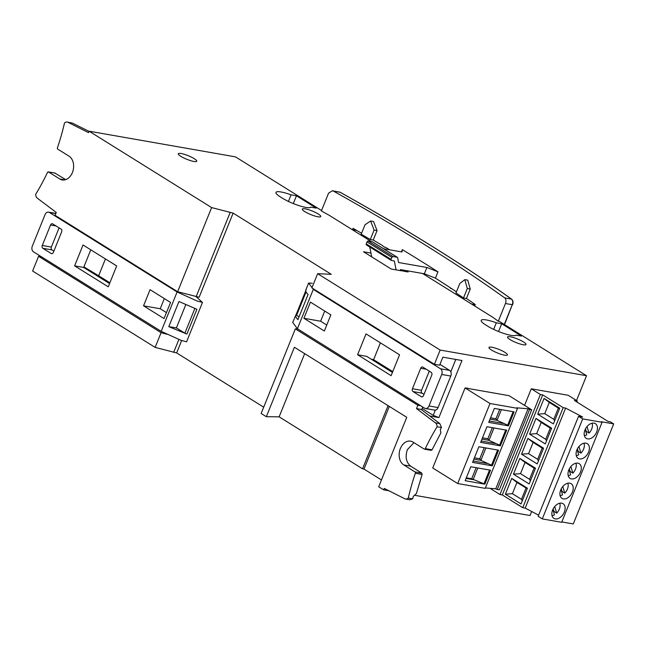 <?xml version="1.0" encoding="UTF-8"?>
<svg xmlns="http://www.w3.org/2000/svg" width="646" height="646" viewBox="0 0 646 646"><rect width="100%" height="100%" fill="white"/><g stroke="black" fill="none" stroke-linecap="round" stroke-linejoin="round"><path stroke-width="0.97" d="M181.155 153.53A9.956 1.93 -158 0 1 191.507 157.172A9.956 1.93 -158 0 1 196.747 161.225A9.956 1.93 -158 0 1 193.873 161.46A9.956 1.93 -158 0 1 183.521 157.818A9.956 1.93 -158 0 1 178.28 153.764A9.956 1.93 -158 0 1 181.155 153.53M321.546 210.523L235.475 156.865L89.1 131.195L211.622 207.584L233.133 213.115L331.261 274.3L317.638 273.678L440.16 350.059L586.536 375.722L499.455 321.442L498.3 321.232A824.724 159.562 22 0 0 492.785 317.275L422.5 273.46M371.418 241.612L329.298 215.352A824.724 159.562 22 0 0 321.377 210.943L328.539 193.219L332.407 190.74L333.384 191.087A824.724 159.562 -158 0 1 504.776 297.935C506.068 299.146 506.294 301.004 505.463 303.515L498.3 321.232M370.957 253.079L363.52 251.77L391.161 269.002L401.699 270.852L400.472 269.6L424.349 273.783L426.901 267.484L437.964 271.829A824.724 159.562 22 0 0 402.337 249.622L402.022 251.972L383.587 248.742M305.178 208.844A9.956 1.93 -158 0 1 315.531 212.486A9.956 1.93 -158 0 1 320.771 216.539A9.956 1.93 -158 0 1 317.897 216.773A9.956 1.93 -158 0 1 307.544 213.132A9.956 1.93 -158 0 1 302.304 209.078A9.956 1.93 -158 0 1 305.178 208.844M491.856 347.233A9.956 1.93 -158 0 1 502.208 350.867A9.956 1.93 -158 0 1 507.441 354.929A9.956 1.93 -158 0 1 504.566 355.155A9.956 1.93 -158 0 1 494.214 351.521A9.956 1.93 -158 0 1 488.982 347.467A9.956 1.93 -158 0 1 491.856 347.233M510.421 336.8A9.956 1.93 -158 0 1 520.773 340.442A9.956 1.93 -158 0 1 526.014 344.496A9.956 1.93 -158 0 1 523.139 344.73A9.956 1.93 -158 0 1 512.787 341.088A9.956 1.93 -158 0 1 507.546 337.034A9.956 1.93 -158 0 1 510.421 336.8M405.817 270.537L408.135 271.982L403.056 271.094L400.738 269.64M280.412 196.941A17.749 3.432 -158 0 1 275.955 192.403A17.749 3.432 -158 0 1 291.071 194.85L296.466 195.795L316.233 208.117L310.839 207.172A17.749 3.432 -158 0 1 305.824 207.406A17.749 3.432 -158 0 1 282.488 198.241L280.412 196.941M485.655 324.898A17.749 3.432 -158 0 1 481.197 320.359A17.749 3.432 -158 0 1 496.314 322.806L501.708 323.751L521.475 336.073L516.081 335.129A17.749 3.432 -158 0 1 511.067 335.363A17.749 3.432 -158 0 1 487.73 326.198L485.655 324.898M400.084 270.569L400.318 269.988M371.716 256.882L369.754 247.006M372.653 241.967A1.082 0.711 121.9 0 0 372.338 241.774L368.172 241.039A1.082 0.711 121.9 0 0 367.041 241.895L366.25 243.865A1.082 0.711 121.9 0 0 366.403 244.915L391.282 260.427A1.082 0.711 -58.1 0 0 391.46 260.491L394.335 260.992L396.095 269.866M391.282 260.427A1.082 0.711 -58.1 0 1 391.121 259.377L391.92 257.407A1.082 0.711 -58.1 0 1 393.051 256.551L397.217 257.286A1.082 0.711 -58.1 0 1 397.637 257.73L398.582 262.518L426.901 267.484M456.439 291.822A824.724 159.562 22 0 0 451.344 288.463L448.631 286.679A824.724 159.562 22 0 0 435.42 278.135L424.349 273.783M435.42 278.135L437.964 271.829M401.424 251.867L402.337 249.622M233.133 213.115L199.138 297.249L177.634 291.717L55.112 215.328L56.267 212.461L37.371 198.225A5.192 3.779 99.9 0 1 35.683 194.293A184.861 134.416 -80.1 0 0 47.473 172.45A1.082 0.783 99.9 0 1 48.531 171.965L59.763 178.974A12.557 9.133 -80.1 0 0 62.21 179.919A12.557 9.133 -80.1 0 0 72.974 170.875A12.557 9.133 -80.1 0 0 68.993 156.13L57.752 149.121A1.082 0.783 99.9 0 1 57.437 147.781A184.861 134.416 -80.1 0 0 64.495 122.982A5.192 3.779 99.9 0 1 67.265 122.062A5.192 3.779 99.9 0 1 68.04 122.32L88.518 132.64L89.1 131.195M230.129 212.591L196.134 296.724M41.441 256.793L38.566 256.284L32.615 271.005L155.137 347.387L161.08 332.674L38.566 256.284M166.999 334.273L161.08 332.674M263.697 407.19L176.649 352.926L155.137 347.387M173.645 352.401L178.869 339.473M176.649 352.926L181.639 340.555M83.891 266.887L98.644 275.753L105.443 258.933M109.885 282.754L98.644 275.753M116.684 265.934L108.253 286.808L74.605 265.861L83.035 244.987L116.684 265.934M74.605 265.861L83.665 267.444L109.562 283.562M90.787 249.808L83.665 267.444M49.387 212.453A4.328 3.149 99.9 0 0 48.547 212.13A4.328 3.149 99.9 0 0 45.026 214.666L32.3 246.174A4.328 3.149 -80.1 0 0 33.479 251.835L161.185 331.35L177.101 291.968L49.387 212.453L55.822 213.576M51.179 253.49L42.87 248.322A2.164 1.575 99.9 0 1 42.281 245.488L50.558 225.01A2.164 1.575 99.9 0 1 52.31 223.742A2.164 1.575 99.9 0 1 52.738 223.904L61.047 229.072A2.164 1.575 99.9 0 1 61.636 231.906L53.36 252.384A2.164 1.575 99.9 0 1 51.599 253.652A2.164 1.575 99.9 0 1 51.179 253.49L52.06 253.644M150.066 289.674L170.56 302.441L164.036 318.583L143.541 305.824L150.066 289.674M59.101 227.868L51.341 247.071A2.164 1.575 -80.1 0 0 51.93 249.905L53.876 251.108M164.334 298.565L160.224 308.74L166.45 312.616M160.224 308.74L143.541 305.824M161.185 331.35L180.896 340.272L186.573 341.807L202.489 302.425L196.836 300.907L177.101 291.968M196.182 296.732L202.481 302.425M196.901 309.297L178.958 301.496L168.792 326.65L186.896 334.063L196.901 309.297M194.842 308.538L184.885 333.183L176.398 327.902L185.773 304.686M176.398 327.902L168.792 326.65M184.885 333.183L186.896 334.063M429.76 415.976L438.9 417.582L461.955 360.508L442.865 357.165L439.619 365.2L434.411 364.287L311.889 287.906L317.638 273.678M422.145 408.45L433.208 415.346L438.9 417.582M455.793 359.434L450.803 371.797M435.315 410.113L433.208 415.346M392.76 371.603L373.606 359.66L380.397 342.848M373.606 359.66L371.216 359.176M357.593 354.751L366.032 333.877L399.551 354.799L391.121 375.673L357.593 354.751L366.686 356.35L392.429 372.419M428.976 405.963L441.702 374.462A4.328 3.141 -80 0 0 440.54 368.801L313.302 289.368L297.394 328.749L424.624 408.183A4.328 3.141 100 0 0 425.464 408.506L434.556 410.105A4.328 3.141 100 0 0 438.069 407.569L428.976 405.963A4.328 3.141 100 0 1 425.464 408.506M422.896 367.154L431.173 372.322A2.164 1.575 100 0 1 431.754 375.148L423.477 395.627A2.164 1.575 100 0 1 421.725 396.902A2.164 1.575 100 0 1 421.305 396.741L413.028 391.573A2.164 1.575 100 0 1 412.447 388.739L420.716 368.26A2.164 1.575 100 0 1 422.468 366.993A2.164 1.575 100 0 1 422.896 367.154M303.919 318.284L310.443 302.134L330.857 314.877L324.34 331.027L303.919 318.284L320.618 321.224L326.755 325.043M429.291 371.143L421.531 390.337A2.164 1.575 -80 0 0 422.121 393.172L424.002 394.343M324.728 311.049L320.618 321.224M439.958 364.36L449.632 370.4A4.328 3.141 100 0 1 450.795 376.061L438.069 407.569M313.302 289.368L308.61 283.029L312.276 283.271M295.949 314.78L292.703 322.411L297.394 328.749M306.18 289.917C305.243 290.837 305.881 292.355 308.085 294.487L297.919 319.641C295.755 317.428 295.165 315.773 296.167 314.683L296.603 315.321L296.167 314.683M299.05 316.847L296.603 315.321L306.067 291.903M297.596 328.887L295.343 328.862L417.865 405.244L420.732 405.753M295.343 328.862L261.154 413.48L266.33 416.71L294.39 347.249L406.762 417.308L378.701 486.761L383.676 489.862L384.257 488.424L404.735 498.744A5.192 3.779 99.9 0 0 405.518 499.003L409.919 499.77L412.673 498.849L408.288 498.074A5.192 3.779 99.9 0 1 405.518 499.003M417.865 405.244L416.508 408.603L435.404 422.839A5.192 3.779 99.9 0 1 437.1 426.764A184.861 134.416 -80.1 0 0 425.31 448.615A1.082 0.783 99.9 0 1 424.252 449.099L413.012 442.09A12.557 9.133 -80.1 0 0 410.565 441.145A12.557 9.133 -80.1 0 0 399.801 450.189A12.557 9.133 -80.1 0 0 403.782 464.934L415.023 471.935A1.082 0.783 99.9 0 1 415.338 473.284A184.861 134.416 -80.1 0 0 408.288 498.074M415.338 473.284L422.096 474.463L421.781 473.122L415.023 471.935M437.1 426.764L441.484 427.539L440.281 429.517L440.927 432.82L432.061 449.802L431.213 450.359L424.462 449.18M416.508 408.603L421.103 409.411L439.821 423.615L435.404 422.839M441.484 427.539L439.821 423.615M422.096 474.463L416.428 493.455L413.238 496.467L412.673 498.849M388.06 405.648L362.543 468.818L364.005 469.077L389.312 406.431M413.941 442.672L407.319 449.729C405.042 456.932 406.148 462.399 410.646 466.137L421.781 473.122M381.447 479.954L364.005 469.077M362.543 468.818L279.137 416.823L304.662 353.653M279.137 416.823L266.33 416.71M422.734 406.996L421.604 409.79M340.289 192.387A1.082 0.573 119.1 0 0 340.192 192.298A1.082 0.573 119.1 0 0 340.062 192.258L332.407 190.74M339.166 191.927L340.192 192.298C407.142 229.645 464.304 265.288 511.689 299.211L511.689 299.211A1.082 0.832 -54.4 0 1 511.931 299.558M333.384 191.087L340.062 192.258C406.972 229.588 464.111 265.207 511.454 299.106A1.082 0.832 -54.4 0 1 511.689 299.211C513.126 300.713 513.425 302.538 512.577 304.678L512.262 304.702C513.142 302.36 512.876 300.495 511.454 299.106L504.776 297.935M389.667 249.808A824.724 159.562 22 0 0 385.194 247.135L384.297 247.135L382.085 245.286A824.724 159.562 22 0 0 373.226 240.046L370.287 239.529A820.396 158.722 22 0 0 361.203 234.223L365.022 224.768L370.594 221.013L374.107 230.081L377.046 230.598L373.533 221.53L370.594 221.013M451.344 288.463L450.545 288.479L451.675 288.673M361.59 233.254A824.724 159.562 22 0 0 353.063 228.337L352.538 229.637M370.287 239.529L374.107 230.081M373.226 240.046L377.046 230.598M474.657 305.978L475.254 304.508A824.724 159.562 22 0 0 466.428 298.5L463.489 297.984A820.396 158.722 22 0 0 455.987 292.953L459.807 283.505L464.805 279.645L467.308 288.536L470.248 289.053L467.744 280.162L464.805 279.645M463.489 297.984L467.308 288.536M466.428 298.5L470.248 289.053M531.674 511.503L530.043 515.524L414.498 495.272M388.949 490.79L383.676 489.862M498.55 331.527L501.708 323.751M496.314 322.806L493.657 329.387M293.308 203.571L296.466 195.795M291.071 194.85L288.415 201.431M68.04 122.32L72.449 123.095L67.265 122.062M72.449 123.095L89.027 131.396M54.845 173.071L65.722 179.612M177.634 291.717L211.622 207.584M434.411 364.287L440.16 350.059M485.38 487.932L495.732 488.82L497.25 489.507L529.583 409.483L531.69 409.814L508.975 395.651L468.027 388.472M586.536 375.722L576.523 400.496M576.854 401.982L577.266 400.956L568.149 395.271L531.262 388.803L524.568 405.373M491.017 488.416L490.847 488.836L499.972 494.521L540.387 394.488L542.713 394.9L563.167 407.65L565.621 408.086L525.206 508.111L538.619 515.145M525.206 508.111L522.751 507.683L502.297 494.933L499.972 494.521M577.266 400.956L574.415 400.455L608.136 421.483L610.462 421.886L613.7 423.905L573.285 523.938L561.818 521.928M613.7 423.905L601.168 421.709L602.08 422.282L561.665 522.307L542.285 518.908L538.142 516.324L578.558 416.299L582.652 417.017L565.621 408.086M522.751 507.683L563.167 407.65M578.558 416.299L582.7 418.883L542.285 518.908M527.402 488.198L521.039 503.953L505.366 494.182L511.729 478.428L527.402 488.198M502.297 494.933L542.713 394.9M513.449 474.172L519.812 458.426L535.486 468.197L529.122 483.943L513.449 474.172L520.498 473.663L529.558 479.316L530.366 480.858M521.532 454.17L527.895 438.416L543.569 448.187L537.206 463.941L521.532 454.17L528.581 453.662L537.642 459.314L538.449 460.856M537.698 414.159L544.061 398.404L559.735 408.175L553.372 423.929L537.698 414.159L544.748 413.65L553.808 419.302L554.615 420.845M529.615 434.16L535.978 418.414L551.652 428.185L545.289 443.931L529.615 434.16L536.664 433.652L545.725 439.304L546.532 440.847M551.458 428.669L550.263 428.08L545.725 439.304M550.263 428.08L541.195 422.427L536.664 433.652M541.195 422.427L535.978 418.414M559.541 408.66L558.346 408.078L553.808 419.302M558.346 408.078L549.278 402.426L544.748 413.65M549.278 402.426L544.061 398.404M543.375 448.671L542.18 448.09L537.642 459.314M542.18 448.09L533.111 442.437L528.581 453.662M533.111 442.437L527.895 438.416M535.292 468.681L534.097 468.1L529.558 479.316M534.097 468.1L525.028 462.447L520.498 473.663M525.028 462.447L519.812 458.426M505.366 494.182L512.415 493.673L521.475 499.326L522.283 500.868M527.209 488.683L516.945 482.449L512.415 493.673M516.945 482.449L511.729 478.428M526.014 488.101L521.475 499.326M561.665 503.161A8.656 5.701 -58.1 0 1 563.062 503.694A8.656 5.701 -58.1 0 1 563.869 513.077A8.656 5.701 -58.1 0 1 555.294 518.916A8.656 5.701 -58.1 0 1 553.897 518.383A8.656 5.701 -58.1 0 1 553.089 509A8.656 5.701 -58.1 0 1 561.665 503.161M569.748 483.16A8.656 5.701 -58.1 0 1 571.145 483.684A8.656 5.701 -58.1 0 1 571.952 493.068A8.656 5.701 -58.1 0 1 563.377 498.906A8.656 5.701 -58.1 0 1 561.98 498.381A8.656 5.701 -58.1 0 1 561.172 488.99A8.656 5.701 -58.1 0 1 569.748 483.16M577.823 463.15A8.656 5.701 -58.1 0 1 579.228 463.675A8.656 5.701 -58.1 0 1 580.035 473.066A8.656 5.701 -58.1 0 1 571.46 478.904A8.656 5.701 -58.1 0 1 570.063 478.371A8.656 5.701 -58.1 0 1 569.255 468.988A8.656 5.701 -58.1 0 1 577.823 463.15M593.989 423.138A8.656 5.701 -58.1 0 1 595.394 423.663A8.656 5.701 -58.1 0 1 596.201 433.054A8.656 5.701 -58.1 0 1 587.626 438.892A8.656 5.701 -58.1 0 1 586.229 438.359A8.656 5.701 -58.1 0 1 585.421 428.976A8.656 5.701 -58.1 0 1 593.989 423.138M585.906 443.14A8.656 5.701 -58.1 0 1 587.311 443.673A8.656 5.701 -58.1 0 1 588.118 453.056A8.656 5.701 -58.1 0 1 579.543 458.894A8.656 5.701 -58.1 0 1 578.146 458.369A8.656 5.701 -58.1 0 1 577.338 448.978A8.656 5.701 -58.1 0 1 585.906 443.14M582.7 418.883L602.08 422.282M577.782 451.764A8.188 5.394 121.9 0 0 578.17 451.392L580.94 453.112L578.961 446.523M577.411 448.841L578.17 451.392M576.264 455.6A8.188 5.394 -58.1 0 0 578.703 454.808L577.096 449.471M583.992 443.204A8.188 5.394 -58.1 0 1 580.94 453.112M585.865 431.754A8.188 5.394 121.9 0 0 586.253 431.383L589.023 433.111L587.044 426.522M585.494 428.831L586.253 431.383M584.347 435.598A8.188 5.394 -58.1 0 0 586.786 434.806L585.179 429.461M592.075 423.195A8.188 5.394 -58.1 0 1 589.023 433.111M569.699 471.766A8.188 5.394 121.9 0 0 570.087 471.394L572.857 473.122L570.878 466.533M569.328 468.851L570.087 471.394M568.181 475.609A8.188 5.394 -58.1 0 0 570.62 474.818L569.013 469.481M575.909 463.206A8.188 5.394 -58.1 0 1 572.857 473.122M561.616 491.776A8.188 5.394 121.9 0 0 562.004 491.404L564.774 493.124L562.795 486.535M561.245 488.852L562.004 491.404M560.098 495.611A8.188 5.394 -58.1 0 0 562.537 494.82L560.93 489.482M567.826 483.216A8.188 5.394 -58.1 0 1 564.774 493.124M553.533 511.777A8.188 5.394 121.9 0 0 553.921 511.406L556.69 513.134L554.712 506.545M553.162 508.862L553.921 511.406M552.015 515.621A8.188 5.394 -58.1 0 0 554.454 514.83L552.847 509.492M559.743 503.218A8.188 5.394 -58.1 0 1 556.69 513.134M540.387 394.488L531.262 388.803M490.023 403.516L457.691 483.539L485.211 488.36L517.543 408.337L490.023 403.516L465.063 387.947L468.108 388.27M517.543 408.337L516.711 407.82L528.065 408.797L529.583 409.483M495.732 488.82L528.065 408.797M531.69 409.814L499.358 489.838L497.25 489.507M465.063 387.947L432.731 467.979L457.691 483.539M514.079 411.865L508.434 425.835L488.723 422.379L494.368 408.409L514.079 411.865M480.64 442.381L486.963 426.731L506.674 430.188L500.351 445.837L480.64 442.381M472.557 462.391L478.88 446.733L498.591 450.189L492.268 465.847L472.557 462.391M465.152 480.705L470.797 466.743L490.508 470.199L484.863 484.161L465.152 480.705M484.863 484.161L471.685 478.759L476.159 467.68M489.563 470.03L484.096 483.555M477.806 467.97L473.09 479.639L466.081 478.411M471.685 478.759L466.323 477.822M497.638 450.028L491.517 465.177L492.268 465.847M485.889 447.969L480.882 460.364L491.517 465.177M474.406 457.812L479.768 458.757L484.242 447.678M479.768 458.757L480.882 460.364L473.873 459.136M473.106 461.018L487.06 463.465M505.721 430.018L499.6 445.167L500.351 445.837M493.972 427.959L488.965 440.362L499.6 445.167M482.489 437.81L487.851 438.747L492.325 427.668M487.851 438.747L488.965 440.362L481.956 439.127M481.189 441.016L495.143 443.463M490.572 417.8L495.934 418.745L497.049 420.352L501.377 409.637M499.729 409.354L495.934 418.745M490.039 419.125L497.049 420.352L507.683 425.165L513.126 411.704M489.272 421.006L503.226 423.453M507.683 425.165L508.434 425.835M391.121 259.377L366.25 243.865M367.041 241.895L391.92 257.407M368.172 241.039L393.051 256.551M372.338 241.774L397.217 257.286M51.341 247.071L42.281 245.488M51.93 249.905L42.87 248.322M50.558 225.01L56.057 225.971M426.215 369.229L420.716 368.26M421.305 396.741L422.177 396.894M422.121 393.172L413.028 391.573M412.447 388.739L421.531 390.337M441.702 374.462L450.795 376.061M449.632 370.4L440.54 368.801M432.061 449.802L425.31 448.615M410.646 466.137L403.782 464.934M512.407 304.476L504.526 324.599M505.463 303.515L512.262 304.702L504.292 324.445M48.531 171.965L55.281 173.152M59.763 178.974L64.834 179.863M356.826 230.501L352.143 229.596M471.54 304.032L475.173 304.702M474.762 305.72L474.027 305.582M372.516 241.838L397.395 257.35M48.547 212.13L55.887 213.406M308.61 283.029L305.679 290.296M305.671 290.983L296.07 314.755M384.297 247.135L385.573 247.353M48.313 171.884L55.072 173.071M356.737 230.452L352.07 229.548"/></g></svg>
